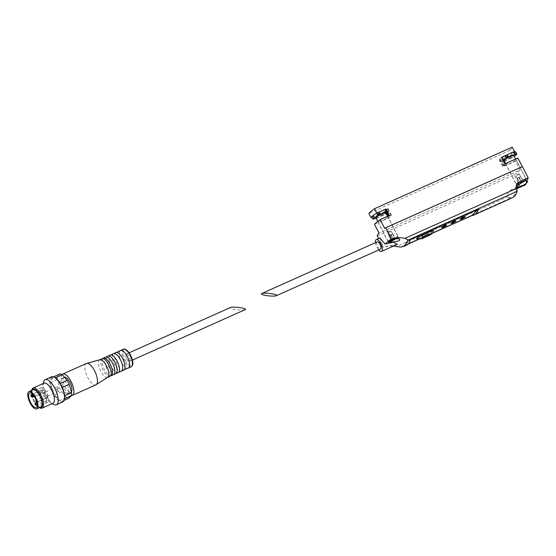 <?xml version="1.0" encoding="UTF-8"?>
<svg xmlns="http://www.w3.org/2000/svg" width="556" height="556" viewBox="0 0 556 556"><rect width="100%" height="100%" fill="white"/><g stroke="black" fill="none" stroke-linecap="round" stroke-linejoin="round"><path stroke-width="0.42" stroke-dasharray="2.78 2.08" d="M433.478 230.525L427.779 234.222L418.995 238.149A7.284 2.836 -114.1 0 0 421.288 238.906M429.593 234.646L429.023 235.438C425.333 236.196 423.081 237.19 422.268 238.427L422.324 238.434M377.197 241.888A3.989 1.55 -114.1 0 0 377.656 246.676A3.989 1.55 -114.1 0 0 380.457 249.171M501.762 157.188L499.788 159.537A8.868 1.168 152.7 0 1 501.971 157.591M505.14 163.728L502.61 166.251L505.418 165.32L501.95 158.953L501.38 159.502L512.125 154.7A41.248 5.421 152.7 0 0 512.834 154.005A41.248 5.421 152.7 0 0 514.265 152.156M504.299 161.066A7.013 0.924 152.7 0 0 509.296 158.884L510.088 158.523L508.837 156.097L510.471 155.43A8.868 1.168 152.7 0 0 512.834 154.005A8.868 1.168 152.7 0 0 515.565 151.705M501.95 158.953L501.978 158.919A7.013 0.924 152.7 0 0 504.5 158.112A7.013 0.924 152.7 0 0 506.822 157.07A7.013 0.924 152.7 0 0 508.045 156.465L508.837 156.097M503.222 160.017A8.868 1.168 152.7 0 0 501.039 161.949L503.298 161.205L501.978 158.919M501.387 161.859L500.143 159.44M385.732 209.577L387.456 208.98A8.868 1.168 152.7 0 1 382.361 212.712L385.482 211.329L388.13 208.681L385.732 209.577L386.983 212.003L387.337 211.892L386.086 209.466M374.765 218.626L373.514 216.208L372.291 216.618A41.248 5.421 152.7 0 0 371.804 217.062M371.964 217.368L379.936 213.747A7.013 0.924 152.7 0 1 378.712 214.352A7.013 0.924 152.7 0 1 376.391 215.394A7.013 0.924 152.7 0 1 373.514 216.208M386.573 212.038L386.983 212.003M389.235 215.547L388.693 216.152L389.923 215.797L386.545 209.258M393.384 246.1A27.501 25.069 45.6 0 0 383.105 247.246L378.615 238.545M397.366 244.313L383.105 247.246M379.957 237.947L383.091 246.899M377.295 235.98L514.05 174.834L519.811 185.989L510.401 190.201C508.003 191.625 507.239 193.773 508.108 196.657L508.545 197.484A2.752 1.07 -114.1 0 0 509.824 198.436A42.624 16.583 -114.1 0 0 512.291 197.86M408.236 244.028L403.204 246.28L406.13 245.328M432.241 233.298L418.592 239.4M376.711 213.122A41.248 5.421 152.7 0 0 372.291 216.618L371.686 216.819M514.05 174.834A41.248 5.421 152.7 0 0 520.062 170.08L379.025 233.145M512.125 154.7L509.873 150.342L368.837 213.4M509.873 150.342A41.248 5.421 152.7 0 0 512.25 147.131M522.438 166.612A41.248 5.421 152.7 0 1 522.438 166.876L384.717 228.453M374.466 224.304L388.859 217.869L391.507 215.221L389.923 215.797M385.482 211.329L386.524 213.344M387.956 216.124L388.859 217.869M505.321 165.493L504.758 166.042L501.38 159.502M504.758 166.042L515.495 161.24A41.248 5.421 152.7 0 0 517.872 158.029M520.062 170.08L515.495 161.24M505.418 155.555L505.008 155.736M510.853 153.122L508.531 154.158M377.309 212.83L376.892 213.017M382.743 210.404L380.422 211.44M519.811 185.989L525.545 184.794M515.794 160.038A5.636 0.744 152.7 0 0 516.058 159.572A5.636 0.744 152.7 0 0 511.722 160.99A5.636 0.744 152.7 0 0 506.314 164.277A5.636 0.744 152.7 0 0 506.043 164.743A5.636 0.744 152.7 0 0 510.38 163.318A5.636 0.744 152.7 0 0 515.794 160.038M387.685 217.32A5.636 0.744 152.7 0 0 387.949 216.854A5.636 0.744 152.7 0 0 383.612 218.272A5.636 0.744 152.7 0 0 378.205 221.559A5.636 0.744 152.7 0 0 377.934 222.025A5.636 0.744 152.7 0 0 382.271 220.6A5.636 0.744 152.7 0 0 387.685 217.32M478.174 209.23L409.758 239.678A42.624 5.602 152.7 0 1 403.142 246.162L403.204 246.28M403.142 246.162L408.528 243.75M418.32 239.379L432.408 233.075M441.707 227.328A2.752 0.361 152.7 0 0 443.82 226.633A2.752 0.361 152.7 0 0 446.461 225.034A2.752 0.361 152.7 0 0 446.593 224.805M450.958 223.192A2.752 0.361 152.7 0 0 453.07 222.497A2.752 0.361 152.7 0 0 455.712 220.892A2.752 0.361 152.7 0 0 455.844 220.669M460.208 219.057A2.752 0.361 152.7 0 0 462.321 218.362A2.752 0.361 152.7 0 0 464.962 216.757A2.752 0.361 152.7 0 0 465.094 216.534M416.507 238.899L418.995 238.149M375.39 242.694A6.463 2.516 -114.1 0 0 376.933 247.385A6.463 2.516 -114.1 0 0 378.65 249.978M387.052 212.976A8.868 1.168 152.7 0 0 388.707 211.412L387.337 211.892M376.19 218.348A7.013 0.924 152.7 0 0 381.187 216.166L383.612 215.13A8.868 1.168 152.7 0 0 386.121 213.608M375.932 217.841A5.497 0.723 152.7 0 0 380.165 216.451A5.497 0.723 152.7 0 0 385.44 213.254A5.497 0.723 152.7 0 0 385.704 212.795M391.25 239.99A4.677 0.612 -27.3 0 1 395.524 237.843A4.677 0.612 -27.3 0 1 397.477 237.488A4.677 0.612 -27.3 0 1 395.976 238.732M395.017 238.844L394.927 238.503L393.217 239.268M388.317 240.887A5.497 0.723 -27.3 0 1 393.599 237.683A5.497 0.723 -27.3 0 1 397.832 236.293A5.497 0.723 -27.3 0 1 397.832 236.397A5.497 0.723 -27.3 0 1 393.273 239.455A5.497 0.723 -27.3 0 1 388.144 241.401A5.497 0.723 -27.3 0 1 388.06 241.339A5.497 0.723 -27.3 0 1 388.317 240.887M389.214 235.737L392.821 233.805L388.818 235.591L391.556 240.282M392.439 233.972L389.11 235.577L392.439 233.972M391.215 234.84L393.46 239.198M392.821 233.805L395.323 238.649M392.425 233.659L394.927 238.503M390.423 234.556L392.925 239.4M388.818 235.591L391.32 240.435M387.949 232.999L391.278 231.393L387.949 232.999M503.229 161.337A7.013 0.924 152.7 0 0 503.84 161.205M504.042 160.559A5.497 0.723 152.7 0 0 508.274 159.169A5.497 0.723 152.7 0 0 513.549 155.972A5.497 0.723 152.7 0 0 513.813 155.513M510.088 158.523L511.722 157.848A8.868 1.168 152.7 0 0 514.23 156.326M525.677 179.47A5.497 0.723 152.7 0 0 525.941 179.122A5.497 0.723 152.7 0 0 525.941 179.011A5.497 0.723 152.7 0 0 520.722 180.895A5.497 0.723 152.7 0 0 516.17 184.057A5.497 0.723 152.7 0 0 516.253 184.119A5.497 0.723 152.7 0 0 520.722 182.514A5.497 0.723 152.7 0 0 525.677 179.47M524.593 181.11A4.677 0.612 152.7 0 0 525.357 180.505A4.677 0.612 152.7 0 0 525.587 180.207A4.677 0.612 152.7 0 0 521.146 181.715A4.677 0.612 152.7 0 0 517.351 184.46A4.677 0.612 152.7 0 0 520.59 183.362M523.432 181.367L519.429 183.153L523.432 181.367L520.93 176.523L516.927 178.309L520.93 176.523M520.548 176.69L517.219 178.302L520.548 176.69M519.325 177.559L521.827 182.41M517.323 178.455L519.825 183.299M520.534 176.377L523.036 181.221M518.533 177.274L521.035 182.118M516.927 178.309L519.429 183.153M519.297 174.271L515.968 175.877L519.297 174.271M429.079 235.556C425.396 236.356 423.144 237.349 422.338 238.552M60.166 373.875L57.477 376.516A13.198 5.136 -114.1 0 0 57.358 379.56L59.624 387.886A13.198 5.136 -114.1 0 0 61.633 391.778L66.602 397.47A13.198 5.136 -114.1 0 0 68.729 398.318M62.07 388.429A8.111 3.155 -114.1 0 0 67.756 393.502A8.111 3.155 -114.1 0 0 67.332 384.808A8.111 3.155 -114.1 0 0 61.139 378.692A8.111 3.155 -114.1 0 0 62.07 388.429M57.477 376.516L50.533 379.616A13.198 5.136 -114.1 0 0 50.415 382.66A13.198 5.136 -114.1 0 0 52.688 390.993A13.198 5.136 -114.1 0 0 53.64 392.988A13.198 5.136 -114.1 0 0 54.697 394.885A13.198 5.136 -114.1 0 0 59.659 400.57A13.198 5.136 -114.1 0 0 61.785 401.418A13.198 5.136 -114.1 0 0 64.371 399.229M57.358 379.56L50.415 382.66L52.688 390.993L59.624 387.886M53.466 376.871L53.23 376.975A13.198 5.136 -114.1 0 0 50.533 379.616L53.23 376.975A13.198 5.136 -114.1 0 1 54.606 377.392M61.633 391.778L54.697 394.885L59.659 400.57L66.602 397.47M64.003 400.424L61.785 401.418L64.482 398.777M126.754 358.856A3.989 1.55 -114.1 0 0 129.555 361.351A3.989 1.55 -114.1 0 0 129.339 357.077A3.989 1.55 -114.1 0 0 126.295 354.075A3.989 1.55 -114.1 0 0 126.754 358.856M245.113 309.678C243.591 310.178 240.741 310.206 236.571 309.755C232.019 309.136 229.871 308.448 230.121 307.697M120.061 350.801A9.626 3.746 -114.1 0 0 121.632 362.032A9.626 3.746 -114.1 0 0 127.831 368.176M115.905 352.546A9.626 3.746 -114.1 0 0 117.01 364.097A9.626 3.746 -114.1 0 0 123.759 370.115M113.125 353.908A9.626 3.746 -114.1 0 0 114.696 365.132A9.626 3.746 -114.1 0 0 120.895 371.283M110.352 355.027A9.626 3.746 -114.1 0 0 111.457 366.578A9.626 3.746 -114.1 0 0 118.213 372.596M107.572 356.389A9.626 3.746 -114.1 0 0 109.143 367.613A9.626 3.746 -114.1 0 0 115.342 373.764M105.73 357.091A9.626 3.746 -114.1 0 0 106.835 368.649A9.626 3.746 -114.1 0 0 113.584 374.668M102.95 358.453A9.626 3.746 -114.1 0 0 104.521 369.677A9.626 3.746 -114.1 0 0 110.72 375.828M102.026 358.752A9.626 3.746 -114.1 0 0 103.131 370.303A9.626 3.746 -114.1 0 0 109.886 376.322M99.92 359.711A9.626 3.746 -114.1 0 0 99.719 359.781A9.626 3.746 -114.1 0 0 100.824 371.332A9.626 3.746 -114.1 0 0 107.572 377.357L107.669 377.309M86.388 363.485A11.69 4.545 -114.1 0 0 87.73 377.51A11.69 4.545 -114.1 0 0 95.924 384.822M62.091 374.584A11.69 4.545 -114.1 0 0 64.142 388.06A11.69 4.545 -114.1 0 0 71.453 395.524M64.475 377.218A8.111 3.155 -114.1 0 0 64.26 377.295A8.111 3.155 -114.1 0 0 65.191 387.032A8.111 3.155 -114.1 0 0 70.883 392.105A8.111 3.155 -114.1 0 0 71.314 391.792M51.437 376.85A13.747 5.351 -114.1 0 0 53.015 393.356A13.747 5.351 -114.1 0 0 62.661 401.953M43.653 381.743A13.747 5.351 -114.1 0 0 46.773 396.143A13.747 5.351 -114.1 0 0 53.828 404.497M44 383.188A11.002 4.281 -114.1 0 0 42.77 384.863A11.002 4.281 -114.1 0 0 45.265 396.393A11.002 4.281 -114.1 0 0 50.909 403.065A11.002 4.281 -114.1 0 0 52.98 403.267M31.9 389.728A11.002 4.281 -114.1 0 0 34.396 401.251A11.002 4.281 -114.1 0 0 40.039 407.93M31.755 390.319A10.175 3.962 -114.1 0 0 31.636 390.659A10.175 3.962 -114.1 0 0 33.944 401.321A10.175 3.962 -114.1 0 0 39.17 407.499A10.175 3.962 -114.1 0 0 39.497 407.645M33.054 389.735A9.487 3.69 -114.1 0 0 34.145 401.126A9.487 3.69 -114.1 0 0 40.803 407.062M42.117 397.318A7.937 3.093 -114.1 0 0 47.684 402.287A7.937 3.093 -114.1 0 0 47.267 393.78A7.937 3.093 -114.1 0 0 41.207 387.789A7.937 3.093 -114.1 0 0 42.117 397.318M43.757 395.712A2.335 0.91 -114.1 0 0 45.397 397.172A2.335 0.91 -114.1 0 0 45.272 394.67A2.335 0.91 -114.1 0 0 43.493 392.904A2.335 0.91 -114.1 0 0 43.757 395.712M46.572 399.159A1.376 0.535 65.9 0 1 46.794 400.765A1.376 0.535 65.9 0 1 46.725 400.807A1.376 0.535 65.9 0 1 45.675 399.771A1.376 0.535 65.9 0 1 45.606 398.298A1.376 0.535 65.9 0 1 46.572 399.159M44.675 390.896A1.376 0.535 65.9 0 1 44.834 392.543A1.376 0.535 65.9 0 1 43.868 391.681A1.376 0.535 65.9 0 1 43.709 390.034A1.376 0.535 65.9 0 1 44.675 390.896M47.364 396.101A1.376 0.535 65.9 0 1 47.517 397.748A1.376 0.535 65.9 0 1 46.558 396.894A1.376 0.535 65.9 0 1 46.398 395.24A1.376 0.535 65.9 0 1 47.364 396.101M42.319 390.917A1.376 0.535 65.9 0 1 42.478 392.571A1.376 0.535 65.9 0 1 41.512 391.709A1.376 0.535 65.9 0 1 41.352 390.062A1.376 0.535 65.9 0 1 42.319 390.917M57.171 389.714A2.335 0.91 -114.1 0 0 58.811 391.174A2.335 0.91 -114.1 0 0 58.686 388.672A2.335 0.91 -114.1 0 0 56.9 386.906A2.335 0.91 -114.1 0 0 57.171 389.714M55.357 377.823L60.326 383.508M62.335 387.4L64.6 395.733M427.779 234.222A7.284 2.836 -114.1 0 0 430.073 234.973M503.43 166.015L500.052 159.475M504.195 165.674L502.068 161.553M509.824 198.436L400.945 247.121M508.108 196.657L396.484 246.565M510.401 190.201A36.105 14.046 -114.1 0 0 514.258 189.846A36.105 14.046 -114.1 0 0 516.413 188.171M508.545 197.484A41.603 16.187 -114.1 0 0 516.83 189.367M502.68 166.14L499.302 159.6M391.438 215.339L388.06 208.799M390.687 215.457L387.31 208.917M374.299 218.751L373.048 216.326M373.132 219.196L371.881 216.777M388.505 211.44L387.254 209.021M383.612 215.13L382.361 212.712M383.147 215.353L381.896 212.934M381.979 215.804L380.728 213.379M381.187 216.166L379.936 213.747M509.296 158.884L508.045 156.465M501.241 161.914L499.99 159.496M501.039 161.949L499.788 159.523L501.039 161.956M511.722 157.848L510.471 155.43M511.256 158.071L510.005 155.652M125.343 360.239A8.799 3.426 -114.1 0 0 132.682 363.158A8.799 3.426 -114.1 0 0 125.753 349.738A8.799 3.426 -114.1 0 0 125.343 360.239M123.3 349.237A9.626 3.746 -114.1 0 0 124.405 360.788A9.626 3.746 -114.1 0 0 131.16 366.807M37.176 404.9A1.376 0.535 -114.1 0 0 37.162 404.365M35.827 402.683A1.376 0.535 -114.1 0 0 36.008 404.198A1.376 0.535 -114.1 0 0 37.016 405.15M31.581 394.447A1.376 0.535 -114.1 0 0 31.803 396.053A1.376 0.535 -114.1 0 0 32.762 396.914M36.842 401.23A1.376 0.535 -114.1 0 0 37.808 402.092A1.376 0.535 -114.1 0 0 37.732 400.619A1.376 0.535 -114.1 0 0 36.682 399.583A1.376 0.535 -114.1 0 0 36.62 399.625A1.376 0.535 -114.1 0 0 36.842 401.23M34.152 396.025A1.376 0.535 -114.1 0 0 35.118 396.887A1.376 0.535 -114.1 0 0 35.049 395.413A1.376 0.535 -114.1 0 0 33.999 394.378A1.376 0.535 -114.1 0 0 33.93 394.419A1.376 0.535 -114.1 0 0 34.152 396.025M429.642 235.167L429.03 235.445M505.418 165.32L503.298 161.205M516.211 185.44C515.961 188.331 513.716 190.708 514.258 189.846L516.621 188.79M502.61 166.251L499.232 159.711M527.303 181.353L516.058 159.572M517.629 187.184L506.043 164.743M391.507 215.221L388.13 208.681M399.729 239.678L387.949 216.854M388.31 242.124L377.934 222.025M397.477 237.488L397.832 236.397M388.637 241.554L388.144 241.401M397.832 236.293L387.518 216.319M388.06 241.339L377.767 221.406M391.209 231.365L389.061 231.296L387.88 233.082M392.529 233.812L391.278 231.393M389.11 235.577L387.859 233.159M505.571 163.534L516.17 184.057M515.627 159.037L525.941 179.011M525.587 180.207L525.941 179.122M517.351 184.46L516.253 184.119M519.318 174.084L517.17 174.014L515.989 175.8M515.968 175.877L517.219 178.302M519.387 174.111L520.638 176.537M129.159 352.796L126.295 354.075M132.411 360.073L129.555 361.351M64.26 377.295L61.139 378.692M70.883 392.105L67.756 393.502M50.909 403.065L52.118 403.656M42.77 384.863L43.139 383.577M41.207 387.789L29.642 392.96M47.684 402.287L36.126 407.458M56.9 386.906L43.493 392.904M58.811 391.174L45.397 397.172M45.606 398.298L36.828 402.217M46.725 400.807L37.176 405.081M41.352 390.062L32.436 394.044M42.478 392.571L33.548 396.56M46.398 395.24L36.682 399.583A1.376 1.376 0 0 0 36.147 400.014M47.517 397.748L37.808 402.092A1.376 1.376 0 0 1 36.814 402.141M43.709 390.034L33.999 394.378A1.376 1.376 0 0 0 33.332 395.01M44.834 392.543L35.118 396.887A1.376 1.376 0 0 1 34.701 396.998"/><path stroke-width="0.83" d="M430.921 231.143A7.284 2.836 -114.1 0 1 430.073 234.973C431.963 234.041 433.089 232.561 433.471 230.525L430.921 231.143L417.778 237.502L416.507 238.899L421.288 238.906A7.284 2.836 -114.1 0 0 422.129 235.077M422.324 238.434L422.553 238.26C423.297 236.495 428.697 232.359 429.593 234.646L429.079 235.556L422.616 238.378C423.38 236.62 428.773 232.526 429.656 234.771M267.839 295.778C272.009 296.223 274.859 296.195 276.388 295.702C279.626 294.465 264.163 292.22 261.633 293.561L261.389 293.714C261.139 294.465 263.294 295.153 267.839 295.778M276.388 295.702L380.457 249.171A3.989 1.55 -114.1 0 0 380.241 244.897A3.989 1.55 -114.1 0 0 377.197 241.888L261.633 293.561M514.23 156.326A8.868 1.168 152.7 0 0 516.816 154.13L515.565 151.698L514.265 152.156A41.248 5.421 152.7 0 0 514.495 151.489L510.853 153.122A7.013 0.924 152.7 0 0 508.531 154.158L504.883 155.805A8.868 1.168 152.7 0 0 501.971 157.591M505.008 155.736L501.762 157.188L505.14 163.728L517.872 158.029L522.327 166.661M515.565 151.698L516.816 154.116L514.981 154.728A7.013 0.924 152.7 0 0 508.559 157.188L507.767 157.556L506.516 155.131L505.418 155.555M506.516 155.131L507.308 154.77A7.013 0.924 152.7 0 1 508.531 154.158M514.981 154.728L513.73 152.302A7.013 0.924 152.7 0 0 510.853 153.122M513.73 152.302L514.265 152.156M388.693 215.791L385.419 209.445L385.864 209.007L382.743 210.404A7.013 0.924 152.7 0 0 380.422 211.44L376.78 213.066A41.248 5.421 152.7 0 0 376.711 213.122A8.868 1.168 152.7 0 0 371.679 216.805L372.93 219.238L374.765 218.626A7.013 0.924 152.7 0 0 376.19 218.348M371.679 216.819L372.93 219.238A8.868 1.168 152.7 0 1 378.024 215.506L379.651 214.831L378.407 212.413L377.309 212.83M378.407 212.413L379.199 212.051A7.013 0.924 152.7 0 1 380.422 211.44M385.419 209.445L385.315 209.591A7.013 0.924 152.7 0 0 382.743 210.404M371.804 217.062A41.248 5.421 152.7 0 0 371.088 217.764L371.964 217.368M388.54 215.86L385.315 209.591M388.561 241.624C390.027 239.566 399.055 237.44 399.729 239.678C400.876 241.492 388.387 242.638 388.317 242.117L388.561 241.624M378.65 249.978A6.463 2.516 -114.1 0 0 381.465 251.43L397.366 244.32L393.405 242.221L385.037 244.049L391.5 239.024A27.501 25.069 -134.4 0 1 404.872 238.343L408.187 240.025L404.553 246.037L400.945 247.121L396.484 246.565A27.501 25.069 45.6 0 0 393.384 246.1M385.037 244.049L379.957 237.947L376.19 239.629A6.463 2.516 -114.1 0 0 375.39 242.694M391.5 239.024L385.683 227.758A41.248 5.421 152.7 0 0 384.717 228.453L380.158 219.606A41.248 5.421 152.7 0 0 374.466 224.304L379.025 233.145A41.248 5.421 152.7 0 0 377.295 235.98L378.615 238.545M404.553 246.037L406.13 245.328C408.917 244.063 410.147 242.221 409.821 239.796L478.507 209.084A42.624 16.583 65.9 0 1 473.907 215.026L512.291 197.86A42.624 16.583 -114.1 0 0 517.066 191.34A2.752 1.07 -114.1 0 0 516.83 189.367L516.211 185.44L518.79 181.979L528.2 177.774L522.438 166.612L385.683 227.758M473.907 215.026A42.624 16.583 65.9 0 1 471.891 215.568L432.241 233.298M418.592 239.4L408.236 244.028M376.78 213.066L374.529 208.708A41.248 5.421 152.7 0 0 368.837 213.4L371.088 217.764M514.495 151.489L512.25 147.131L374.529 208.708M386.524 213.344L387.956 216.124M380.158 219.606L389.235 215.547L385.864 209.007M516.621 188.79L525.545 184.8L528.2 177.774M517.768 186.469L517.636 187.177C517.865 188.415 528.693 183.139 527.317 181.381C526.56 179.115 518.616 183.848 517.768 186.469M432.408 233.075L471.829 215.45L478.174 209.23M408.528 243.75L418.32 239.379M446.718 225.048L446.593 224.805A2.752 0.361 152.7 0 0 444.48 225.5A2.752 0.361 152.7 0 0 441.839 227.098A2.752 0.361 152.7 0 0 441.707 227.328L441.832 227.571A2.752 0.361 -27.3 0 1 441.964 227.341A2.752 0.361 -27.3 0 1 444.605 225.743A2.752 0.361 -27.3 0 1 446.718 225.048A2.752 0.361 -27.3 0 1 444.439 226.626A2.752 0.361 -27.3 0 1 441.832 227.571M455.969 220.913L455.844 220.669A2.752 0.361 152.7 0 0 453.724 221.364A2.752 0.361 152.7 0 0 451.09 222.963A2.752 0.361 152.7 0 0 450.958 223.192L451.083 223.436A2.752 0.361 -27.3 0 1 451.215 223.206A2.752 0.361 -27.3 0 1 453.849 221.601A2.752 0.361 -27.3 0 1 455.969 220.913A2.752 0.361 -27.3 0 1 453.689 222.49A2.752 0.361 -27.3 0 1 451.083 223.436M465.219 216.777L465.094 216.534A2.752 0.361 152.7 0 0 462.974 217.229A2.752 0.361 152.7 0 0 460.34 218.828A2.752 0.361 152.7 0 0 460.208 219.057L460.333 219.293A2.752 0.361 -27.3 0 1 460.465 219.071A2.752 0.361 -27.3 0 1 463.099 217.465A2.752 0.361 -27.3 0 1 465.219 216.777A2.752 0.361 -27.3 0 1 462.94 218.355A2.752 0.361 -27.3 0 1 460.333 219.293M381.465 251.43A6.463 2.516 -114.1 0 0 381.124 244.501A6.463 2.516 -114.1 0 0 376.19 239.629M386.566 212.01A7.013 0.924 152.7 0 0 380.45 214.47L379.199 212.051M379.651 214.831L380.45 214.47M386.121 213.608A8.868 1.168 152.7 0 0 387.052 212.976M387.518 216.319L385.704 212.795A5.497 0.723 152.7 0 0 381.472 214.185A5.497 0.723 152.7 0 0 376.19 217.389A5.497 0.723 152.7 0 0 375.932 217.841L377.767 221.406M395.976 238.732A4.677 0.612 -27.3 0 1 389.242 241.742A4.677 0.612 -27.3 0 1 389.388 241.297A4.677 0.612 -27.3 0 1 391.25 239.99M393.217 239.268L391.32 240.435L391.716 240.581L395.017 238.844M393.46 239.198L393.717 239.685M503.84 161.205A7.013 0.924 152.7 0 0 504.299 161.066M515.627 159.037L513.813 155.513A5.497 0.723 152.7 0 0 508.594 157.397A5.497 0.723 152.7 0 0 504.042 160.559L505.571 163.534M507.767 157.556L506.134 158.224A8.868 1.168 152.7 0 0 503.222 160.017M520.59 183.362A4.677 0.612 152.7 0 0 524.593 181.11M53.466 376.871L60.166 373.875A13.198 5.136 -114.1 0 1 62.293 374.723L67.262 380.408A13.198 5.136 -114.1 0 1 69.271 384.3L71.536 392.626A13.198 5.136 -114.1 0 1 71.418 395.677L68.729 398.318L64.003 400.424M62.293 374.723L55.357 377.823A13.198 5.136 -114.1 0 0 54.606 377.392L54.022 377.107A13.747 5.351 -114.1 0 0 51.437 376.85L45.189 379.644A13.747 5.351 -114.1 0 0 43.653 381.743L43.139 383.577M71.418 395.677L64.482 398.777A13.198 5.136 -114.1 0 0 64.6 395.733A13.198 5.136 -114.1 0 0 62.335 387.4A13.198 5.136 -114.1 0 0 60.326 383.508A13.198 5.136 -114.1 0 0 55.357 377.823M71.536 392.626L64.6 395.733M69.271 384.3L62.335 387.4M67.262 380.408L60.326 383.508M230.121 307.697L230.365 307.544C232.888 306.203 248.358 308.441 245.113 309.678L132.411 360.073M107.669 377.309L109.886 376.322A9.626 3.746 -114.1 0 0 110.352 375.995L110.72 375.828A9.626 3.746 -114.1 0 0 111.269 375.703L113.584 374.668A9.626 3.746 -114.1 0 0 114.049 374.341L115.342 373.764A9.626 3.746 -114.1 0 0 115.898 373.632L118.213 372.596A9.626 3.746 -114.1 0 0 118.678 372.27L120.895 371.283A9.626 3.746 -114.1 0 0 121.444 371.151L123.759 370.115A9.626 3.746 -114.1 0 0 124.224 369.789L127.831 368.176A9.626 3.746 -114.1 0 0 128.387 368.051A9.626 3.746 -114.1 0 0 127.873 357.737A9.626 3.746 -114.1 0 0 120.527 350.475A9.626 3.746 -114.1 0 0 120.061 350.801L116.454 352.414A9.626 3.746 -114.1 0 0 115.905 352.546L113.591 353.581A9.626 3.746 -114.1 0 0 113.125 353.908L110.908 354.895A9.626 3.746 -114.1 0 0 110.352 355.027L108.038 356.062A9.626 3.746 -114.1 0 0 107.572 356.389L106.279 356.966A9.626 3.746 -114.1 0 0 105.73 357.091L103.416 358.127A9.626 3.746 -114.1 0 0 102.95 358.453L102.582 358.62A9.626 3.746 -114.1 0 0 102.026 358.752L99.816 359.739M124.224 369.789A9.626 3.746 -114.1 0 0 123.251 359.802A9.626 3.746 -114.1 0 0 116.454 352.414M121.444 371.151A9.626 3.746 -114.1 0 0 120.937 360.837A9.626 3.746 -114.1 0 0 113.591 353.581M118.678 372.27A9.626 3.746 -114.1 0 0 117.698 362.283A9.626 3.746 -114.1 0 0 110.908 354.895M115.898 373.632A9.626 3.746 -114.1 0 0 115.391 363.318A9.626 3.746 -114.1 0 0 108.038 356.062M114.049 374.341A9.626 3.746 -114.1 0 0 113.076 364.354A9.626 3.746 -114.1 0 0 106.279 356.966M111.269 375.703A9.626 3.746 -114.1 0 0 110.762 365.382A9.626 3.746 -114.1 0 0 103.416 358.127M110.352 375.995A9.626 3.746 -114.1 0 0 109.372 366.008A9.626 3.746 -114.1 0 0 102.582 358.62M107.572 377.357A9.626 3.746 -114.1 0 0 107.767 377.253A9.626 3.746 -114.1 0 0 107.065 367.043A9.626 3.746 -114.1 0 0 99.92 359.711L86.639 363.395A11.69 4.545 -114.1 0 0 86.388 363.485L62.8 374.028A11.69 4.545 -114.1 0 0 62.091 374.584M71.453 395.524A11.69 4.545 -114.1 0 0 72.343 395.365L95.924 384.822A11.69 4.545 -114.1 0 0 96.16 384.696A11.69 4.545 -114.1 0 0 95.305 372.298A11.69 4.545 -114.1 0 0 86.639 363.395M72.343 395.365A11.69 4.545 -114.1 0 0 71.724 382.841A11.69 4.545 -114.1 0 0 62.8 374.028M71.314 391.792A8.111 3.155 -114.1 0 0 70.292 383.07A8.111 3.155 -114.1 0 0 64.475 377.218M52.118 403.656L53.828 404.497A13.747 5.351 -114.1 0 0 56.413 404.747L62.661 401.953A13.747 5.351 -114.1 0 0 64.197 399.854A13.747 5.351 -114.1 0 0 61.931 387.219A13.747 5.351 -114.1 0 0 54.022 377.107M64.197 399.854L64.371 399.229A13.198 5.136 -114.1 0 0 64.482 398.777M56.413 404.747A13.747 5.351 -114.1 0 0 55.69 390.013A13.747 5.351 -114.1 0 0 45.189 379.644M39.476 407.652L40.039 407.93A11.002 4.281 -114.1 0 0 42.11 408.132L52.98 403.267A11.002 4.281 -114.1 0 0 52.396 391.48A11.002 4.281 -114.1 0 0 44 383.188L33.131 388.046A11.002 4.281 -114.1 0 0 31.9 389.728L31.734 390.333M42.11 408.132A11.002 4.281 -114.1 0 0 41.533 396.345A11.002 4.281 -114.1 0 0 33.131 388.046M39.497 407.645A10.175 3.962 -114.1 0 0 40.546 396.782A10.175 3.962 -114.1 0 0 31.755 390.319M36.752 408.868L40.803 407.062A9.487 3.69 -114.1 0 0 40.296 396.894A9.487 3.69 -114.1 0 0 33.054 389.735L29.009 391.549A9.487 3.69 -114.1 0 0 30.1 402.933A9.487 3.69 -114.1 0 0 36.752 408.868A9.487 3.69 -114.1 0 0 36.251 398.701A9.487 3.69 -114.1 0 0 29.009 391.549M30.552 402.488A7.937 3.093 -114.1 0 0 36.126 407.458A7.937 3.093 -114.1 0 0 35.702 398.944A7.937 3.093 -114.1 0 0 29.642 392.96A7.937 3.093 -114.1 0 0 30.552 402.488M517.066 191.34L408.187 240.025M516.496 188.435L404.872 238.343M516.413 188.171A36.105 14.046 -114.1 0 0 518.79 181.979M378.024 215.506L376.773 213.08M378.483 215.283L377.239 212.858M506.134 158.224L504.883 155.805M506.599 158.001L505.348 155.576M508.559 157.188L507.308 154.77M515.447 154.61L514.196 152.184M516.614 154.158L515.363 151.739M123.3 349.237C124.468 348.675 125.934 349.258 127.706 350.996C130.618 354.422 132.307 358.217 132.787 362.387C133.12 364.284 132.578 365.758 131.16 366.807A9.626 3.746 -114.1 0 0 130.653 356.493A9.626 3.746 -114.1 0 0 123.3 349.237L120.527 350.475M37.162 404.365A1.376 0.535 -114.1 0 0 36.606 403.093A1.376 0.535 -114.1 0 0 35.897 402.641A1.376 0.535 -114.1 0 0 35.827 402.683M33.548 396.56L32.762 396.914A1.376 0.535 -114.1 0 0 32.693 395.441A1.376 0.535 -114.1 0 0 31.643 394.406A1.376 0.535 -114.1 0 0 31.581 394.447M430.073 234.973L429.642 235.167M422.324 238.441L421.288 238.906M389.242 241.742L388.637 241.554M230.365 307.544L129.159 352.796M131.16 366.807L128.387 368.051M107.767 377.253L96.16 384.696M36.828 402.217L35.897 402.641A1.376 1.376 0 0 0 35.32 404.671A1.376 1.376 0 0 0 37.016 405.15M32.436 394.044L31.643 394.406A1.376 1.376 0 0 0 31.067 396.435A1.376 1.376 0 0 0 32.762 396.914M36.147 400.014A1.376 1.376 0 0 0 36.814 402.141M33.332 395.01A1.376 1.376 0 0 0 34.701 396.998"/></g></svg>
